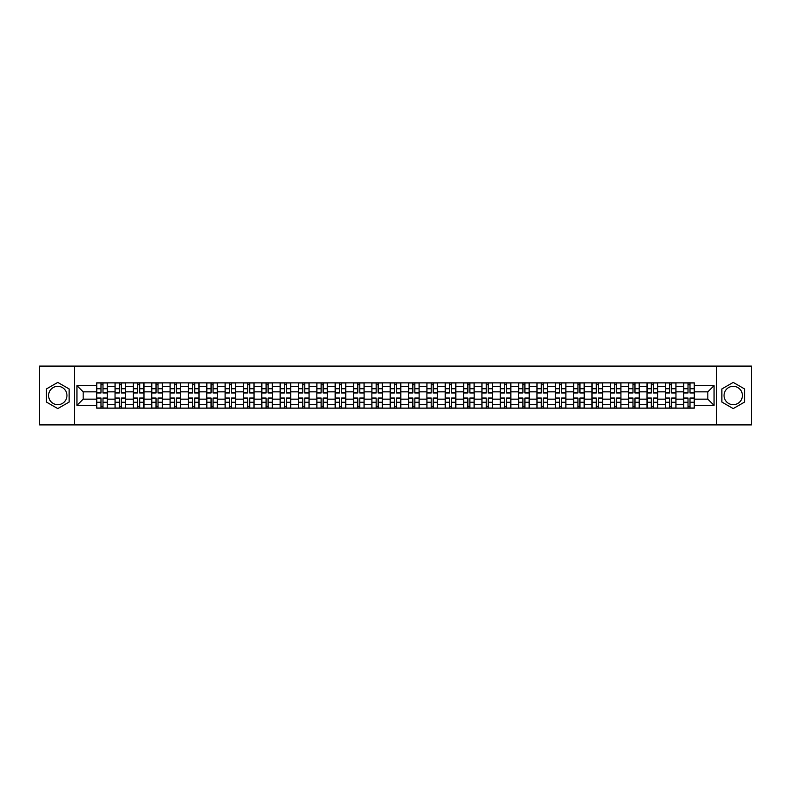 <?xml version="1.0" encoding="UTF-8"?>
<svg xmlns="http://www.w3.org/2000/svg" width="791" height="791" viewBox="0 0 791 791"><rect width="100%" height="100%" fill="white"/><g stroke="black" fill="none" stroke-linecap="round" stroke-linejoin="round"><path stroke-width="1.19" d="M57.773 404.676A9.176 9.176 0 0 1 48.607 395.5A9.176 9.176 0 0 1 57.773 386.324A9.176 9.176 0 0 1 66.948 395.5A9.176 9.176 0 0 1 57.773 404.676M733.227 404.676A9.176 9.176 0 0 1 724.052 395.5A9.176 9.176 0 0 1 733.227 386.324A9.176 9.176 0 0 1 742.393 395.5A9.176 9.176 0 0 1 733.227 404.676M716.409 424.896L751.45 424.896L751.45 366.104L39.55 366.104L39.55 424.896L716.409 424.896L716.409 366.104M115.041 408.136L115.041 386.443L107.279 386.443L107.279 408.136M107.279 386.443L107.279 382.864M115.041 386.443L115.041 382.864M125.631 382.864L125.631 408.136M133.392 408.136L133.392 382.864M143.972 382.864L143.972 408.136M151.734 408.136L151.734 382.864M162.313 382.864L162.313 408.136M170.075 408.136L170.075 382.864M180.664 382.864L180.664 408.136M188.416 408.136L188.416 382.864M199.006 382.864L199.006 408.136M206.767 408.136L206.767 382.864M217.347 382.864L217.347 408.136M225.109 408.136L225.109 382.864M235.688 382.864L235.688 408.136M243.45 408.136L243.45 382.864M254.04 382.864L254.04 408.136M261.801 408.136L261.801 382.864M272.381 382.864L272.381 408.136M280.143 408.136L280.143 382.864M290.722 382.864L290.722 408.136M298.484 408.136L298.484 382.864M309.073 382.864L309.073 408.136M316.835 408.136L316.835 382.864M327.415 382.864L327.415 408.136M335.176 408.136L335.176 382.864M345.756 382.864L345.756 408.136M353.518 408.136L353.518 382.864M364.107 382.864L364.107 408.136M371.869 408.136L371.869 382.864M382.449 382.864L382.449 408.136M390.21 408.136L390.21 382.864M400.79 382.864L400.79 408.136M408.551 408.136L408.551 382.864M419.131 382.864L419.131 408.136M426.893 408.136L426.893 382.864M437.482 382.864L437.482 408.136M445.244 408.136L445.244 382.864M455.824 382.864L455.824 408.136M463.585 408.136L463.585 382.864M474.165 382.864L474.165 408.136M481.927 408.136L481.927 382.864M492.516 382.864L492.516 408.136M500.278 408.136L500.278 382.864M510.857 382.864L510.857 408.136M518.619 408.136L518.619 382.864M529.199 382.864L529.199 408.136M536.96 408.136L536.96 382.864M547.55 382.864L547.55 408.136M555.312 408.136L555.312 382.864M565.891 382.864L565.891 408.136M573.653 408.136L573.653 382.864M584.233 382.864L584.233 408.136M591.994 408.136L591.994 382.864M602.584 382.864L602.584 408.136M610.336 408.136L610.336 382.864M620.925 382.864L620.925 408.136M628.687 408.136L628.687 382.864M639.266 382.864L639.266 408.136M647.028 408.136L647.028 382.864M657.608 382.864L657.608 408.136M665.369 408.136L665.369 382.864M675.959 382.864L675.959 408.136M683.721 408.136L683.721 382.864M683.721 399.148L675.959 399.148M665.369 399.148L657.608 399.148M647.028 399.148L639.266 399.148M628.687 399.148L620.925 399.148M610.336 399.148L602.584 399.148M591.994 399.148L584.233 399.148M573.653 399.148L565.891 399.148M555.312 399.148L547.55 399.148M536.96 399.148L529.199 399.148M518.619 399.148L510.857 399.148M500.278 399.148L492.516 399.148M481.927 399.148L474.165 399.148M463.585 399.148L455.824 399.148M445.244 399.148L437.482 399.148M426.893 399.148L419.131 399.148M408.551 399.148L400.79 399.148M390.21 399.148L382.449 399.148M371.869 399.148L364.107 399.148M353.518 399.148L345.756 399.148M335.176 399.148L327.415 399.148M316.835 399.148L309.073 399.148M298.484 399.148L290.722 399.148M280.143 399.148L272.381 399.148M261.801 399.148L254.04 399.148M243.45 399.148L235.688 399.148M225.109 399.148L217.347 399.148M206.767 399.148L199.006 399.148M188.416 399.148L180.664 399.148M170.075 399.148L162.313 399.148M151.734 399.148L143.972 399.148M133.392 399.148L125.631 399.148M115.041 399.148L107.279 399.148M683.721 391.852L675.959 391.852M665.369 391.852L657.608 391.852M647.028 391.852L639.266 391.852M628.687 391.852L620.925 391.852M610.336 391.852L602.584 391.852M591.994 391.852L584.233 391.852M573.653 391.852L565.891 391.852M555.312 391.852L547.55 391.852M536.96 391.852L529.199 391.852M518.619 391.852L510.857 391.852M500.278 391.852L492.516 391.852M481.927 391.852L474.165 391.852M463.585 391.852L455.824 391.852M445.244 391.852L437.482 391.852M426.893 391.852L419.131 391.852M408.551 391.852L400.79 391.852M390.21 391.852L382.449 391.852M371.869 391.852L364.107 391.852M353.518 391.852L345.756 391.852M335.176 391.852L327.415 391.852M316.835 391.852L309.073 391.852M298.484 391.852L290.722 391.852M280.143 391.852L272.381 391.852M261.801 391.852L254.04 391.852M243.45 391.852L235.688 391.852M225.109 391.852L217.347 391.852M206.767 391.852L199.006 391.852M188.416 391.852L180.664 391.852M170.075 391.852L162.313 391.852M151.734 391.852L143.972 391.852M133.392 391.852L125.631 391.852M115.041 391.852L107.279 391.852M83.174 399.148L96.7 399.148L96.7 391.852L83.174 391.852L83.174 399.148L76.945 405.378L76.945 385.622L96.7 385.622L96.7 391.852M694.3 391.852L694.3 399.148L707.826 399.148L707.826 391.852L694.3 391.852L694.3 382.864L96.7 382.864L96.7 385.622M694.3 385.622L714.055 385.622L714.055 405.378L694.3 405.378L694.3 399.148M96.7 399.148L96.7 408.136L694.3 408.136L694.3 405.378M96.7 405.378L76.945 405.378M74.591 424.896L74.591 366.104M69.124 388.945L57.773 382.399L46.432 388.945L46.432 402.055L57.773 408.601L69.124 402.055L69.124 388.945M744.568 388.945L733.227 382.399L721.876 388.945L721.876 402.055L733.227 408.601L744.568 402.055L744.568 388.945M102.988 406.376L100.991 406.376M100.991 384.624L102.988 384.624M121.339 406.376L119.332 406.376M119.332 384.624L121.339 384.624M139.681 406.376L137.683 406.376M137.683 384.624L139.681 384.624M158.022 406.376L156.025 406.376M156.025 384.624L158.022 384.624M176.363 406.376L174.366 406.376M174.366 384.624L176.363 384.624M194.715 406.376L192.717 406.376M192.717 384.624L194.715 384.624M213.056 406.376L211.059 406.376M211.059 384.624L213.056 384.624M231.397 406.376L229.4 406.376M229.4 384.624L231.397 384.624M249.748 406.376L247.741 406.376M247.741 384.624L249.748 384.624M268.09 406.376L266.092 406.376M266.092 384.624L268.09 384.624M286.431 406.376L284.434 406.376M284.434 384.624L286.431 384.624M304.782 406.376L302.775 406.376M302.775 384.624L304.782 384.624M323.124 406.376L321.126 406.376M321.126 384.624L323.124 384.624M341.465 406.376L339.468 406.376M339.468 384.624L341.465 384.624M359.806 406.376L357.809 406.376M357.809 384.624L359.806 384.624M378.157 406.376L376.16 406.376M376.16 384.624L378.157 384.624M396.499 406.376L394.501 406.376M394.501 384.624L396.499 384.624M414.84 406.376L412.843 406.376M412.843 384.624L414.84 384.624M433.191 406.376L431.194 406.376M431.194 384.624L433.191 384.624M451.532 406.376L449.535 406.376M449.535 384.624L451.532 384.624M469.874 406.376L467.877 406.376M467.877 384.624L469.874 384.624M488.225 406.376L486.218 406.376M486.218 384.624L488.225 384.624M506.566 406.376L504.569 406.376M504.569 384.624L506.566 384.624M524.908 406.376L522.91 406.376M522.91 384.624L524.908 384.624M543.259 406.376L541.252 406.376M541.252 384.624L543.259 384.624M561.6 406.376L559.603 406.376M559.603 384.624L561.6 384.624M579.941 406.376L577.944 406.376M577.944 384.624L579.941 384.624M598.283 406.376L596.285 406.376M596.285 384.624L598.283 384.624M616.634 406.376L614.637 406.376M614.637 384.624L616.634 384.624M634.975 406.376L632.978 406.376M632.978 384.624L634.975 384.624M653.317 406.376L651.319 406.376M651.319 384.624L653.317 384.624M671.668 406.376L669.661 406.376M669.661 384.624L671.668 384.624M690.009 406.376L688.012 406.376M688.012 384.624L690.009 384.624M76.945 385.622L83.174 391.852M707.826 399.148L714.055 405.378M707.826 391.852L714.055 385.622M102.988 392.969L102.988 382.973L107.22 382.973L107.22 392.969L102.988 392.969M100.991 384.505L102.988 384.505M104.699 382.973L96.759 382.973L96.759 392.969L100.991 392.969L100.991 382.973L99.29 382.973M100.991 398.031L100.991 408.027L96.759 408.027L96.759 398.031L100.991 398.031M102.988 406.495L100.991 406.495M99.29 408.027L107.22 408.027L107.22 398.031L102.988 398.031L102.988 408.027L104.699 408.027M121.339 392.969L121.339 382.973L125.571 382.973L125.571 392.969L121.339 392.969M119.332 384.505L121.339 384.505M123.04 382.973L115.1 382.973L115.1 392.969L119.332 392.969L119.332 382.973L117.632 382.973M139.681 392.969L139.681 382.973L143.913 382.973L143.913 392.969L139.681 392.969M137.683 384.505L139.681 384.505M141.381 382.973L133.452 382.973L133.452 392.969L137.683 392.969L137.683 382.973L135.973 382.973M119.332 398.031L119.332 408.027L115.1 408.027L115.1 398.031L119.332 398.031M121.339 406.495L119.332 406.495M117.632 408.027L125.571 408.027L125.571 398.031L121.339 398.031L121.339 408.027L123.04 408.027M137.683 398.031L137.683 408.027L133.452 408.027L133.452 398.031L137.683 398.031M139.681 406.495L137.683 406.495M135.973 408.027L143.913 408.027L143.913 398.031L139.681 398.031L139.681 408.027L141.381 408.027M158.022 392.969L158.022 382.973L162.254 382.973L162.254 392.969L158.022 392.969M156.025 384.505L158.022 384.505M159.733 382.973L151.793 382.973L151.793 392.969L156.025 392.969L156.025 382.973L154.324 382.973M176.363 392.969L176.363 382.973L180.605 382.973L180.605 392.969L176.363 392.969M174.366 384.505L176.363 384.505M178.074 382.973L170.134 382.973L170.134 392.969L174.366 392.969L174.366 382.973L172.665 382.973M194.715 392.969L194.715 382.973L198.946 382.973L198.946 392.969L194.715 392.969M192.717 384.505L194.715 384.505M196.415 382.973L188.476 382.973L188.476 392.969L192.717 392.969L192.717 382.973L191.007 382.973M156.025 398.031L156.025 408.027L151.793 408.027L151.793 398.031L156.025 398.031M158.022 406.495L156.025 406.495M154.324 408.027L162.254 408.027L162.254 398.031L158.022 398.031L158.022 408.027L159.733 408.027M174.366 398.031L174.366 408.027L170.134 408.027L170.134 398.031L174.366 398.031M176.363 406.495L174.366 406.495M172.665 408.027L180.605 408.027L180.605 398.031L176.363 398.031L176.363 408.027L178.074 408.027M192.717 398.031L192.717 408.027L188.476 408.027L188.476 398.031L192.717 398.031M194.715 406.495L192.717 406.495M191.007 408.027L198.946 408.027L198.946 398.031L194.715 398.031L194.715 408.027L196.415 408.027M213.056 392.969L213.056 382.973L217.288 382.973L217.288 392.969L213.056 392.969M211.059 384.505L213.056 384.505M214.766 382.973L206.827 382.973L206.827 392.969L211.059 392.969L211.059 382.973L209.348 382.973M211.059 398.031L211.059 408.027L206.827 408.027L206.827 398.031L211.059 398.031M213.056 406.495L211.059 406.495M209.348 408.027L217.288 408.027L217.288 398.031L213.056 398.031L213.056 408.027L214.766 408.027M231.397 392.969L231.397 382.973L235.639 382.973L235.639 392.969L231.397 392.969M229.4 384.505L231.397 384.505M233.108 382.973L225.168 382.973L225.168 392.969L229.4 392.969L229.4 382.973L227.699 382.973M229.4 398.031L229.4 408.027L225.168 408.027L225.168 398.031L229.4 398.031M231.397 406.495L229.4 406.495M227.699 408.027L235.639 408.027L235.639 398.031L231.397 398.031L231.397 408.027L233.108 408.027M249.748 392.969L249.748 382.973L253.98 382.973L253.98 392.969L249.748 392.969M247.741 384.505L249.748 384.505M251.449 382.973L243.509 382.973L243.509 392.969L247.741 392.969L247.741 382.973L246.041 382.973M247.741 398.031L247.741 408.027L243.509 408.027L243.509 398.031L247.741 398.031M249.748 406.495L247.741 406.495M246.041 408.027L253.98 408.027L253.98 398.031L249.748 398.031L249.748 408.027L251.449 408.027M268.09 392.969L268.09 382.973L272.322 382.973L272.322 392.969L268.09 392.969M266.092 384.505L268.09 384.505M269.79 382.973L261.861 382.973L261.861 392.969L266.092 392.969L266.092 382.973L264.382 382.973M266.092 398.031L266.092 408.027L261.861 408.027L261.861 398.031L266.092 398.031M268.09 406.495L266.092 406.495M264.382 408.027L272.322 408.027L272.322 398.031L268.09 398.031L268.09 408.027L269.79 408.027M286.431 392.969L286.431 382.973L290.663 382.973L290.663 392.969L286.431 392.969M284.434 384.505L286.431 384.505M288.142 382.973L280.202 382.973L280.202 392.969L284.434 392.969L284.434 382.973L282.733 382.973M284.434 398.031L284.434 408.027L280.202 408.027L280.202 398.031L284.434 398.031M286.431 406.495L284.434 406.495M282.733 408.027L290.663 408.027L290.663 398.031L286.431 398.031L286.431 408.027L288.142 408.027M304.782 392.969L304.782 382.973L309.014 382.973L309.014 392.969L304.782 392.969M302.775 384.505L304.782 384.505M306.483 382.973L298.543 382.973L298.543 392.969L302.775 392.969L302.775 382.973L301.074 382.973M302.775 398.031L302.775 408.027L298.543 408.027L298.543 398.031L302.775 398.031M304.782 406.495L302.775 406.495M301.074 408.027L309.014 408.027L309.014 398.031L304.782 398.031L304.782 408.027L306.483 408.027M323.124 392.969L323.124 382.973L327.355 382.973L327.355 392.969L323.124 392.969M321.126 384.505L323.124 384.505M324.824 382.973L316.894 382.973L316.894 392.969L321.126 392.969L321.126 382.973L319.416 382.973M321.126 398.031L321.126 408.027L316.894 408.027L316.894 398.031L321.126 398.031M323.124 406.495L321.126 406.495M319.416 408.027L327.355 408.027L327.355 398.031L323.124 398.031L323.124 408.027L324.824 408.027M341.465 392.969L341.465 382.973L345.697 382.973L345.697 392.969L341.465 392.969M339.468 384.505L341.465 384.505M343.175 382.973L335.236 382.973L335.236 392.969L339.468 392.969L339.468 382.973L337.767 382.973M339.468 398.031L339.468 408.027L335.236 408.027L335.236 398.031L339.468 398.031M341.465 406.495L339.468 406.495M337.767 408.027L345.697 408.027L345.697 398.031L341.465 398.031L341.465 408.027L343.175 408.027M359.806 392.969L359.806 382.973L364.048 382.973L364.048 392.969L359.806 392.969M357.809 384.505L359.806 384.505M361.517 382.973L353.577 382.973L353.577 392.969L357.809 392.969L357.809 382.973L356.108 382.973M357.809 398.031L357.809 408.027L353.577 408.027L353.577 398.031L357.809 398.031M359.806 406.495L357.809 406.495M356.108 408.027L364.048 408.027L364.048 398.031L359.806 398.031L359.806 408.027L361.517 408.027M378.157 392.969L378.157 382.973L382.389 382.973L382.389 392.969L378.157 392.969M376.16 384.505L378.157 384.505M379.858 382.973L371.918 382.973L371.918 392.969L376.16 392.969L376.16 382.973L374.45 382.973M376.16 398.031L376.16 408.027L371.918 408.027L371.918 398.031L376.16 398.031M378.157 406.495L376.16 406.495M374.45 408.027L382.389 408.027L382.389 398.031L378.157 398.031L378.157 408.027L379.858 408.027M396.499 392.969L396.499 382.973L400.73 382.973L400.73 392.969L396.499 392.969M394.501 384.505L396.499 384.505M398.209 382.973L390.27 382.973L390.27 392.969L394.501 392.969L394.501 382.973L392.791 382.973M394.501 398.031L394.501 408.027L390.27 408.027L390.27 398.031L394.501 398.031M396.499 406.495L394.501 406.495M392.791 408.027L400.73 408.027L400.73 398.031L396.499 398.031L396.499 408.027L398.209 408.027M414.84 392.969L414.84 382.973L419.082 382.973L419.082 392.969L414.84 392.969M412.843 384.505L414.84 384.505M416.55 382.973L408.611 382.973L408.611 392.969L412.843 392.969L412.843 382.973L411.142 382.973M412.843 398.031L412.843 408.027L408.611 408.027L408.611 398.031L412.843 398.031M414.84 406.495L412.843 406.495M411.142 408.027L419.082 408.027L419.082 398.031L414.84 398.031L414.84 408.027L416.55 408.027M433.191 392.969L433.191 382.973L437.423 382.973L437.423 392.969L433.191 392.969M431.194 384.505L433.191 384.505M434.892 382.973L426.952 382.973L426.952 392.969L431.194 392.969L431.194 382.973L429.483 382.973M431.194 398.031L431.194 408.027L426.952 408.027L426.952 398.031L431.194 398.031M433.191 406.495L431.194 406.495M429.483 408.027L437.423 408.027L437.423 398.031L433.191 398.031L433.191 408.027L434.892 408.027M451.532 392.969L451.532 382.973L455.764 382.973L455.764 392.969L451.532 392.969M449.535 384.505L451.532 384.505M453.233 382.973L445.303 382.973L445.303 392.969L449.535 392.969L449.535 382.973L447.825 382.973M449.535 398.031L449.535 408.027L445.303 408.027L445.303 398.031L449.535 398.031M451.532 406.495L449.535 406.495M447.825 408.027L455.764 408.027L455.764 398.031L451.532 398.031L451.532 408.027L453.233 408.027M469.874 392.969L469.874 382.973L474.106 382.973L474.106 392.969L469.874 392.969M467.877 384.505L469.874 384.505M471.584 382.973L463.645 382.973L463.645 392.969L467.877 392.969L467.877 382.973L466.176 382.973M467.877 398.031L467.877 408.027L463.645 408.027L463.645 398.031L467.877 398.031M469.874 406.495L467.877 406.495M466.176 408.027L474.106 408.027L474.106 398.031L469.874 398.031L469.874 408.027L471.584 408.027M488.225 392.969L488.225 382.973L492.457 382.973L492.457 392.969L488.225 392.969M486.218 384.505L488.225 384.505M489.926 382.973L481.986 382.973L481.986 392.969L486.218 392.969L486.218 382.973L484.517 382.973M486.218 398.031L486.218 408.027L481.986 408.027L481.986 398.031L486.218 398.031M488.225 406.495L486.218 406.495M484.517 408.027L492.457 408.027L492.457 398.031L488.225 398.031L488.225 408.027L489.926 408.027M506.566 392.969L506.566 382.973L510.798 382.973L510.798 392.969L506.566 392.969M504.569 384.505L506.566 384.505M508.267 382.973L500.337 382.973L500.337 392.969L504.569 392.969L504.569 382.973L502.858 382.973M504.569 398.031L504.569 408.027L500.337 408.027L500.337 398.031L504.569 398.031M506.566 406.495L504.569 406.495M502.858 408.027L510.798 408.027L510.798 398.031L506.566 398.031L506.566 408.027L508.267 408.027M524.908 392.969L524.908 382.973L529.139 382.973L529.139 392.969L524.908 392.969M522.91 384.505L524.908 384.505M526.618 382.973L518.678 382.973L518.678 392.969L522.91 392.969L522.91 382.973L521.21 382.973M522.91 398.031L522.91 408.027L518.678 408.027L518.678 398.031L522.91 398.031M524.908 406.495L522.91 406.495M521.21 408.027L529.139 408.027L529.139 398.031L524.908 398.031L524.908 408.027L526.618 408.027M543.259 392.969L543.259 382.973L547.491 382.973L547.491 392.969L543.259 392.969M541.252 384.505L543.259 384.505M544.959 382.973L537.02 382.973L537.02 392.969L541.252 392.969L541.252 382.973L539.551 382.973M541.252 398.031L541.252 408.027L537.02 408.027L537.02 398.031L541.252 398.031M543.259 406.495L541.252 406.495M539.551 408.027L547.491 408.027L547.491 398.031L543.259 398.031L543.259 408.027L544.959 408.027M561.6 392.969L561.6 382.973L565.832 382.973L565.832 392.969L561.6 392.969M559.603 384.505L561.6 384.505M563.301 382.973L555.361 382.973L555.361 392.969L559.603 392.969L559.603 382.973L557.892 382.973M559.603 398.031L559.603 408.027L555.361 408.027L555.361 398.031L559.603 398.031M561.6 406.495L559.603 406.495M557.892 408.027L565.832 408.027L565.832 398.031L561.6 398.031L561.6 408.027L563.301 408.027M579.941 392.969L579.941 382.973L584.173 382.973L584.173 392.969L579.941 392.969M577.944 384.505L579.941 384.505M581.652 382.973L573.712 382.973L573.712 392.969L577.944 392.969L577.944 382.973L576.234 382.973M577.944 398.031L577.944 408.027L573.712 408.027L573.712 398.031L577.944 398.031M579.941 406.495L577.944 406.495M576.234 408.027L584.173 408.027L584.173 398.031L579.941 398.031L579.941 408.027L581.652 408.027M598.283 392.969L598.283 382.973L602.524 382.973L602.524 392.969L598.283 392.969M596.285 384.505L598.283 384.505M599.993 382.973L592.054 382.973L592.054 392.969L596.285 392.969L596.285 382.973L594.585 382.973M596.285 398.031L596.285 408.027L592.054 408.027L592.054 398.031L596.285 398.031M598.283 406.495L596.285 406.495M594.585 408.027L602.524 408.027L602.524 398.031L598.283 398.031L598.283 408.027L599.993 408.027M616.634 392.969L616.634 382.973L620.866 382.973L620.866 392.969L616.634 392.969M614.637 384.505L616.634 384.505M618.335 382.973L610.395 382.973L610.395 392.969L614.637 392.969L614.637 382.973L612.926 382.973M614.637 398.031L614.637 408.027L610.395 408.027L610.395 398.031L614.637 398.031M616.634 406.495L614.637 406.495M612.926 408.027L620.866 408.027L620.866 398.031L616.634 398.031L616.634 408.027L618.335 408.027M634.975 392.969L634.975 382.973L639.207 382.973L639.207 392.969L634.975 392.969M632.978 384.505L634.975 384.505M636.676 382.973L628.746 382.973L628.746 392.969L632.978 392.969L632.978 382.973L631.267 382.973M632.978 398.031L632.978 408.027L628.746 408.027L628.746 398.031L632.978 398.031M634.975 406.495L632.978 406.495M631.267 408.027L639.207 408.027L639.207 398.031L634.975 398.031L634.975 408.027L636.676 408.027M653.317 392.969L653.317 382.973L657.548 382.973L657.548 392.969L653.317 392.969M651.319 384.505L653.317 384.505M655.027 382.973L647.087 382.973L647.087 392.969L651.319 392.969L651.319 382.973L649.619 382.973M651.319 398.031L651.319 408.027L647.087 408.027L647.087 398.031L651.319 398.031M653.317 406.495L651.319 406.495M649.619 408.027L657.548 408.027L657.548 398.031L653.317 398.031L653.317 408.027L655.027 408.027M671.668 392.969L671.668 382.973L675.9 382.973L675.9 392.969L671.668 392.969M669.661 384.505L671.668 384.505M673.368 382.973L665.429 382.973L665.429 392.969L669.661 392.969L669.661 382.973L667.96 382.973M669.661 398.031L669.661 408.027L665.429 408.027L665.429 398.031L669.661 398.031M671.668 406.495L669.661 406.495M667.96 408.027L675.9 408.027L675.9 398.031L671.668 398.031L671.668 408.027L673.368 408.027M690.009 392.969L690.009 382.973L694.241 382.973L694.241 392.969L690.009 392.969M688.012 384.505L690.009 384.505M691.71 382.973L683.78 382.973L683.78 392.969L688.012 392.969L688.012 382.973L686.301 382.973M688.012 398.031L688.012 408.027L683.78 408.027L683.78 398.031L688.012 398.031M690.009 406.495L688.012 406.495M686.301 408.027L694.241 408.027L694.241 398.031L690.009 398.031L690.009 408.027L691.71 408.027M665.369 386.443L657.608 386.443M647.028 386.443L639.266 386.443M628.687 386.443L620.925 386.443M610.336 386.443L602.584 386.443M591.994 386.443L584.233 386.443M573.653 386.443L565.891 386.443M555.312 386.443L547.55 386.443M536.96 386.443L529.199 386.443M518.619 386.443L510.857 386.443M500.278 386.443L492.516 386.443M481.927 386.443L474.165 386.443M463.585 386.443L455.824 386.443M445.244 386.443L437.482 386.443M426.893 386.443L419.131 386.443M408.551 386.443L400.79 386.443M390.21 386.443L382.449 386.443M371.869 386.443L364.107 386.443M353.518 386.443L345.756 386.443M335.176 386.443L327.415 386.443M316.835 386.443L309.073 386.443M298.484 386.443L290.722 386.443M280.143 386.443L272.381 386.443M261.801 386.443L254.04 386.443M243.45 386.443L235.688 386.443M225.109 386.443L217.347 386.443M206.767 386.443L199.006 386.443M188.416 386.443L180.664 386.443M170.075 386.443L162.313 386.443M151.734 386.443L143.972 386.443M133.392 386.443L125.631 386.443M683.721 386.443L675.959 386.443M665.369 404.557L657.608 404.557M647.028 404.557L639.266 404.557M628.687 404.557L620.925 404.557M610.336 404.557L602.584 404.557M591.994 404.557L584.233 404.557M573.653 404.557L565.891 404.557M555.312 404.557L547.55 404.557M536.96 404.557L529.199 404.557M518.619 404.557L510.857 404.557M500.278 404.557L492.516 404.557M481.927 404.557L474.165 404.557M463.585 404.557L455.824 404.557M445.244 404.557L437.482 404.557M426.893 404.557L419.131 404.557M408.551 404.557L400.79 404.557M390.21 404.557L382.449 404.557M371.869 404.557L364.107 404.557M353.518 404.557L345.756 404.557M335.176 404.557L327.415 404.557M316.835 404.557L309.073 404.557M298.484 404.557L290.722 404.557M280.143 404.557L272.381 404.557M261.801 404.557L254.04 404.557M243.45 404.557L235.688 404.557M225.109 404.557L217.347 404.557M206.767 404.557L199.006 404.557M188.416 404.557L180.664 404.557M170.075 404.557L162.313 404.557M151.734 404.557L143.972 404.557M133.392 404.557L125.631 404.557M115.041 404.557L107.279 404.557M683.721 404.557L675.959 404.557M102.988 392.722L107.22 392.722M102.988 388.757L107.22 388.757M96.759 392.722L100.991 392.722M96.759 388.757L100.991 388.757M100.991 398.278L96.759 398.278M100.991 402.243L96.759 402.243M107.22 398.278L102.988 398.278M107.22 402.243L102.988 402.243M121.339 392.722L125.571 392.722M121.339 388.757L125.571 388.757M115.1 392.722L119.332 392.722M115.1 388.757L119.332 388.757M139.681 392.722L143.913 392.722M139.681 388.757L143.913 388.757M133.452 392.722L137.683 392.722M133.452 388.757L137.683 388.757M119.332 398.278L115.1 398.278M119.332 402.243L115.1 402.243M125.571 398.278L121.339 398.278M125.571 402.243L121.339 402.243M137.683 398.278L133.452 398.278M137.683 402.243L133.452 402.243M143.913 398.278L139.681 398.278M143.913 402.243L139.681 402.243M158.022 392.722L162.254 392.722M158.022 388.757L162.254 388.757M151.793 392.722L156.025 392.722M151.793 388.757L156.025 388.757M176.363 392.722L180.605 392.722M176.363 388.757L180.605 388.757M170.134 392.722L174.366 392.722M170.134 388.757L174.366 388.757M194.715 392.722L198.946 392.722M194.715 388.757L198.946 388.757M188.476 392.722L192.717 392.722M188.476 388.757L192.717 388.757M156.025 398.278L151.793 398.278M156.025 402.243L151.793 402.243M162.254 398.278L158.022 398.278M162.254 402.243L158.022 402.243M174.366 398.278L170.134 398.278M174.366 402.243L170.134 402.243M180.605 398.278L176.363 398.278M180.605 402.243L176.363 402.243M192.717 398.278L188.476 398.278M192.717 402.243L188.476 402.243M198.946 398.278L194.715 398.278M198.946 402.243L194.715 402.243M213.056 392.722L217.288 392.722M213.056 388.757L217.288 388.757M206.827 392.722L211.059 392.722M206.827 388.757L211.059 388.757M211.059 398.278L206.827 398.278M211.059 402.243L206.827 402.243M217.288 398.278L213.056 398.278M217.288 402.243L213.056 402.243M231.397 392.722L235.639 392.722M231.397 388.757L235.639 388.757M225.168 392.722L229.4 392.722M225.168 388.757L229.4 388.757M229.4 398.278L225.168 398.278M229.4 402.243L225.168 402.243M235.639 398.278L231.397 398.278M235.639 402.243L231.397 402.243M249.748 392.722L253.98 392.722M249.748 388.757L253.98 388.757M243.509 392.722L247.741 392.722M243.509 388.757L247.741 388.757M247.741 398.278L243.509 398.278M247.741 402.243L243.509 402.243M253.98 398.278L249.748 398.278M253.98 402.243L249.748 402.243M268.09 392.722L272.322 392.722M268.09 388.757L272.322 388.757M261.861 392.722L266.092 392.722M261.861 388.757L266.092 388.757M266.092 398.278L261.861 398.278M266.092 402.243L261.861 402.243M272.322 398.278L268.09 398.278M272.322 402.243L268.09 402.243M286.431 392.722L290.663 392.722M286.431 388.757L290.663 388.757M280.202 392.722L284.434 392.722M280.202 388.757L284.434 388.757M284.434 398.278L280.202 398.278M284.434 402.243L280.202 402.243M290.663 398.278L286.431 398.278M290.663 402.243L286.431 402.243M304.782 392.722L309.014 392.722M304.782 388.757L309.014 388.757M298.543 392.722L302.775 392.722M298.543 388.757L302.775 388.757M302.775 398.278L298.543 398.278M302.775 402.243L298.543 402.243M309.014 398.278L304.782 398.278M309.014 402.243L304.782 402.243M323.124 392.722L327.355 392.722M323.124 388.757L327.355 388.757M316.894 392.722L321.126 392.722M316.894 388.757L321.126 388.757M321.126 398.278L316.894 398.278M321.126 402.243L316.894 402.243M327.355 398.278L323.124 398.278M327.355 402.243L323.124 402.243M341.465 392.722L345.697 392.722M341.465 388.757L345.697 388.757M335.236 392.722L339.468 392.722M335.236 388.757L339.468 388.757M339.468 398.278L335.236 398.278M339.468 402.243L335.236 402.243M345.697 398.278L341.465 398.278M345.697 402.243L341.465 402.243M359.806 392.722L364.048 392.722M359.806 388.757L364.048 388.757M353.577 392.722L357.809 392.722M353.577 388.757L357.809 388.757M357.809 398.278L353.577 398.278M357.809 402.243L353.577 402.243M364.048 398.278L359.806 398.278M364.048 402.243L359.806 402.243M378.157 392.722L382.389 392.722M378.157 388.757L382.389 388.757M371.918 392.722L376.16 392.722M371.918 388.757L376.16 388.757M376.16 398.278L371.918 398.278M376.16 402.243L371.918 402.243M382.389 398.278L378.157 398.278M382.389 402.243L378.157 402.243M396.499 392.722L400.73 392.722M396.499 388.757L400.73 388.757M390.27 392.722L394.501 392.722M390.27 388.757L394.501 388.757M394.501 398.278L390.27 398.278M394.501 402.243L390.27 402.243M400.73 398.278L396.499 398.278M400.73 402.243L396.499 402.243M414.84 392.722L419.082 392.722M414.84 388.757L419.082 388.757M408.611 392.722L412.843 392.722M408.611 388.757L412.843 388.757M412.843 398.278L408.611 398.278M412.843 402.243L408.611 402.243M419.082 398.278L414.84 398.278M419.082 402.243L414.84 402.243M433.191 392.722L437.423 392.722M433.191 388.757L437.423 388.757M426.952 392.722L431.194 392.722M426.952 388.757L431.194 388.757M431.194 398.278L426.952 398.278M431.194 402.243L426.952 402.243M437.423 398.278L433.191 398.278M437.423 402.243L433.191 402.243M451.532 392.722L455.764 392.722M451.532 388.757L455.764 388.757M445.303 392.722L449.535 392.722M445.303 388.757L449.535 388.757M449.535 398.278L445.303 398.278M449.535 402.243L445.303 402.243M455.764 398.278L451.532 398.278M455.764 402.243L451.532 402.243M469.874 392.722L474.106 392.722M469.874 388.757L474.106 388.757M463.645 392.722L467.877 392.722M463.645 388.757L467.877 388.757M467.877 398.278L463.645 398.278M467.877 402.243L463.645 402.243M474.106 398.278L469.874 398.278M474.106 402.243L469.874 402.243M488.225 392.722L492.457 392.722M488.225 388.757L492.457 388.757M481.986 392.722L486.218 392.722M481.986 388.757L486.218 388.757M486.218 398.278L481.986 398.278M486.218 402.243L481.986 402.243M492.457 398.278L488.225 398.278M492.457 402.243L488.225 402.243M506.566 392.722L510.798 392.722M506.566 388.757L510.798 388.757M500.337 392.722L504.569 392.722M500.337 388.757L504.569 388.757M504.569 398.278L500.337 398.278M504.569 402.243L500.337 402.243M510.798 398.278L506.566 398.278M510.798 402.243L506.566 402.243M524.908 392.722L529.139 392.722M524.908 388.757L529.139 388.757M518.678 392.722L522.91 392.722M518.678 388.757L522.91 388.757M522.91 398.278L518.678 398.278M522.91 402.243L518.678 402.243M529.139 398.278L524.908 398.278M529.139 402.243L524.908 402.243M543.259 392.722L547.491 392.722M543.259 388.757L547.491 388.757M537.02 392.722L541.252 392.722M537.02 388.757L541.252 388.757M541.252 398.278L537.02 398.278M541.252 402.243L537.02 402.243M547.491 398.278L543.259 398.278M547.491 402.243L543.259 402.243M561.6 392.722L565.832 392.722M561.6 388.757L565.832 388.757M555.361 392.722L559.603 392.722M555.361 388.757L559.603 388.757M559.603 398.278L555.361 398.278M559.603 402.243L555.361 402.243M565.832 398.278L561.6 398.278M565.832 402.243L561.6 402.243M579.941 392.722L584.173 392.722M579.941 388.757L584.173 388.757M573.712 392.722L577.944 392.722M573.712 388.757L577.944 388.757M577.944 398.278L573.712 398.278M577.944 402.243L573.712 402.243M584.173 398.278L579.941 398.278M584.173 402.243L579.941 402.243M598.283 392.722L602.524 392.722M598.283 388.757L602.524 388.757M592.054 392.722L596.285 392.722M592.054 388.757L596.285 388.757M596.285 398.278L592.054 398.278M596.285 402.243L592.054 402.243M602.524 398.278L598.283 398.278M602.524 402.243L598.283 402.243M616.634 392.722L620.866 392.722M616.634 388.757L620.866 388.757M610.395 392.722L614.637 392.722M610.395 388.757L614.637 388.757M614.637 398.278L610.395 398.278M614.637 402.243L610.395 402.243M620.866 398.278L616.634 398.278M620.866 402.243L616.634 402.243M634.975 392.722L639.207 392.722M634.975 388.757L639.207 388.757M628.746 392.722L632.978 392.722M628.746 388.757L632.978 388.757M632.978 398.278L628.746 398.278M632.978 402.243L628.746 402.243M639.207 398.278L634.975 398.278M639.207 402.243L634.975 402.243M653.317 392.722L657.548 392.722M653.317 388.757L657.548 388.757M647.087 392.722L651.319 392.722M647.087 388.757L651.319 388.757M651.319 398.278L647.087 398.278M651.319 402.243L647.087 402.243M657.548 398.278L653.317 398.278M657.548 402.243L653.317 402.243M671.668 392.722L675.9 392.722M671.668 388.757L675.9 388.757M665.429 392.722L669.661 392.722M665.429 388.757L669.661 388.757M669.661 398.278L665.429 398.278M669.661 402.243L665.429 402.243M675.9 398.278L671.668 398.278M675.9 402.243L671.668 402.243M690.009 392.722L694.241 392.722M690.009 388.757L694.241 388.757M683.78 392.722L688.012 392.722M683.78 388.757L688.012 388.757M688.012 398.278L683.78 398.278M688.012 402.243L683.78 402.243M694.241 398.278L690.009 398.278M694.241 402.243L690.009 402.243"/></g></svg>
